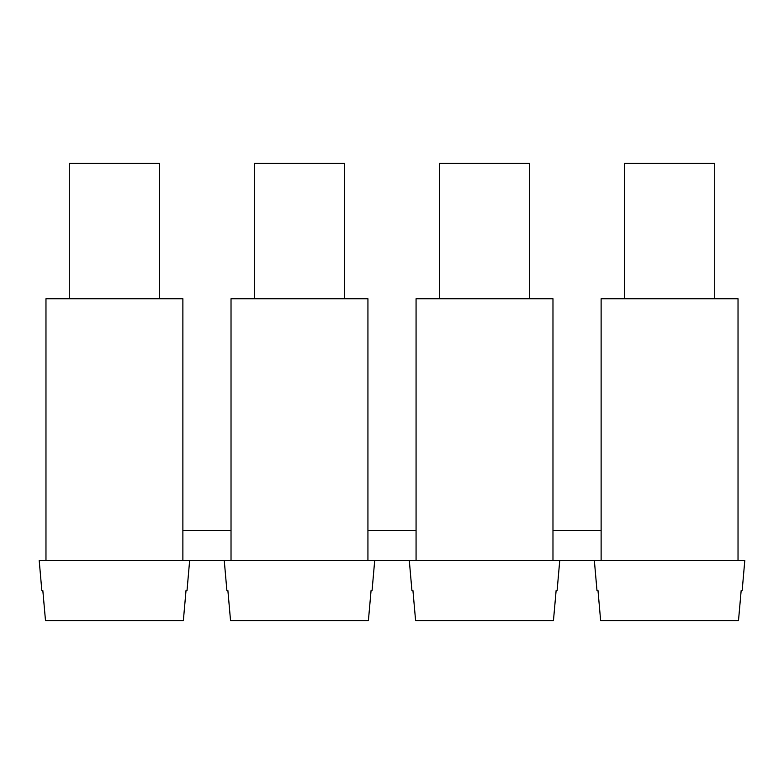 <?xml version="1.0" encoding="UTF-8"?>
<svg xmlns="http://www.w3.org/2000/svg" width="784" height="784" viewBox="0 0 784 784"><rect width="100%" height="100%" fill="white"/><g stroke="black" fill="none" stroke-linecap="round" stroke-linejoin="round"><path stroke-width="1.18" d="M254.339 298.724L254.339 163.317L344.607 163.317L344.607 298.724M601.122 560.501L738.028 560.501L738.028 298.724L601.122 298.724L601.122 560.501L367.931 560.501L367.931 298.724L231.025 298.724L231.025 560.501L367.931 560.501M159.554 298.724L159.554 163.317L69.286 163.317L69.286 298.724M42.826 590.499L45.501 620.683L42.826 590.499L41.826 590.499L39.2 560.501L45.972 560.501L45.972 298.724L182.878 298.724L182.878 560.501L231.025 560.501M231.025 530.415L182.878 530.415M45.972 560.501L182.878 560.501M714.714 298.724L714.714 163.317L624.446 163.317L624.446 298.724M601.122 530.415L552.975 530.415M416.069 530.415L367.931 530.415M552.975 560.501L552.975 298.724L416.069 298.724L416.069 560.501M529.661 298.724L529.661 163.317L439.393 163.317L439.393 298.724M45.501 620.683L183.338 620.683L186.024 590.499L183.348 620.683M186.024 590.499L187.023 590.499L189.65 560.501M230.555 620.683L227.879 590.499L230.555 620.683L368.392 620.683L371.077 590.499L368.392 620.683M371.077 590.499L372.077 590.499L374.703 560.501M224.253 560.501L226.88 590.499L227.879 590.499M415.608 620.683L412.933 590.499L415.608 620.683L553.445 620.683L556.13 590.499L553.445 620.683M556.121 590.499L557.12 590.499L559.747 560.501M409.297 560.501L411.923 590.499L412.923 590.499M738.028 560.501L744.8 560.501L742.174 590.499L741.174 590.499L738.489 620.683L741.174 590.499M600.652 620.683L597.986 590.499L600.652 620.683L738.499 620.683M594.35 560.501L596.977 590.499L597.976 590.499"/></g></svg>
